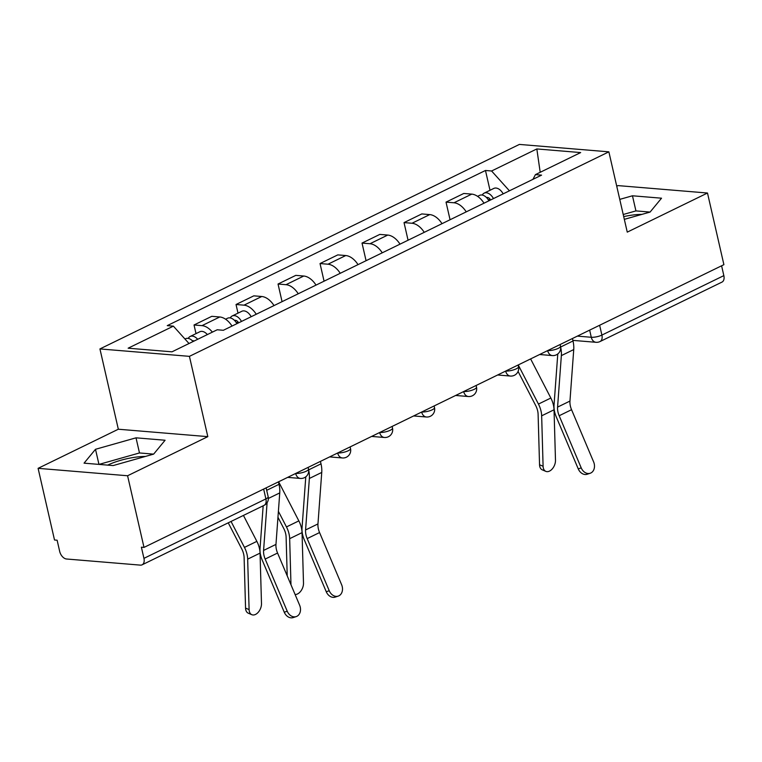 <?xml version="1.0" encoding="UTF-8"?>
<svg xmlns="http://www.w3.org/2000/svg" width="762" height="762" viewBox="0 0 762 762"><rect width="100%" height="100%" fill="white"/><g stroke="black" fill="none" stroke-linecap="round" stroke-linejoin="round"><path stroke-width="1.14" d="M623.707 216.608A29.937 8.144 167.1 0 1 641.833 214.398M107.709 465.125A29.937 8.144 167.1 0 1 145.39 456.448M38.1 468.335L127.587 475.755L143.999 547.411L723.9 264.671L707.488 193.024L627.259 232.134L608.867 151.838L519.389 144.418L99.936 348.929L118.329 429.225L38.1 468.335L54.512 539.991L57.121 540.21L59.674 551.374A7.677 4.801 -116 0 0 66.542 559.003L140.379 565.128A7.677 4.801 -116 0 0 142.094 564.823A7.677 4.801 -116 0 0 143.942 558.356L265.9 498.9A7.677 2.086 -12.9 0 0 268.167 496.748L266.128 487.861M707.488 193.024L618.001 185.604L616.744 186.214M127.587 475.755L207.816 436.645L189.424 356.349L608.867 151.838M143.999 547.411L141.389 547.192L143.942 558.356M721.595 265.795L723.843 275.625A7.677 4.801 64 0 1 721.995 282.092L600.037 341.547A7.677 4.801 -116 0 0 601.894 335.08L723.843 275.625M484.003 203.197A17.659 11.039 -116 0 0 471.754 194.12L463.791 193.462L446.027 202.12L453.981 202.778A17.659 11.039 64 0 1 466.23 211.865M450.066 219.742L446.027 202.12M442.008 223.676A17.659 11.039 -116 0 0 429.749 214.598L421.796 213.931L404.031 222.599L411.985 223.256A17.659 11.039 64 0 1 424.234 232.334M408.061 240.22L404.031 222.599M400.002 244.154A17.659 11.039 -116 0 0 387.753 235.067L379.8 234.41L362.026 243.078L369.989 243.735A17.659 11.039 64 0 1 382.238 252.813M366.065 260.699L362.026 243.078M358.007 264.624A17.659 11.039 -116 0 0 345.757 255.546L337.795 254.889L320.03 263.547L327.984 264.214A17.659 11.039 64 0 1 340.233 273.291M324.069 281.178L320.03 263.547M316.011 285.102A17.659 11.039 -116 0 0 303.762 276.025L295.799 275.368L278.035 284.026L285.988 284.693A17.659 11.039 64 0 1 298.237 293.77M282.064 301.657L278.035 284.026M274.006 305.581A17.659 11.039 -116 0 0 261.757 296.504L253.803 295.847L236.03 304.505L243.992 305.162A17.659 11.039 64 0 1 256.242 314.249M238.011 313.144L236.03 304.505M232.01 326.06A17.659 11.039 -116 0 0 219.761 316.982L211.807 316.316L194.034 324.983L201.997 325.641A17.659 11.039 64 0 1 212.388 332.127M196.015 333.623L194.034 324.983M509.426 190.805L491.595 170.993L536.829 148.942L580.663 152.571L535.429 174.622L532.943 179.337M491.595 170.993L485.47 170.478L167.249 325.631L173.384 326.146L128.149 348.196L171.983 351.825L217.208 329.775L223.342 330.289L541.563 175.136L535.429 174.622M99.936 348.929L189.424 356.349M624.335 219.351L650.091 212.065L661.53 198.196L632.46 195.786L619.754 199.377M118.329 429.225L207.816 436.645M113.128 465.572L153.648 454.114L165.087 440.245L136.017 437.826L95.498 449.294L84.058 463.163L113.128 465.572M490.004 190.281L485.47 170.478M173.384 326.146L189.014 343.519M536.829 148.942L540.201 172.298M650.053 212.074L635.927 210.903L623.221 214.503M635.927 210.903L632.46 195.786M153.6 454.123L139.484 452.952L99.003 464.401M98.965 464.401L95.498 449.294M139.484 452.952L136.017 437.826M581.225 467.897A8.83 6.868 71.8 0 0 590.179 473.259A8.83 6.868 71.8 0 0 593.608 461.858L571.557 409.699L559.175 415.738L581.225 467.897L578.244 468.878A8.83 6.868 -108.2 0 0 587.197 474.24L590.179 473.259M572.443 338.518L573.005 340.976A24.184 15.126 64 0 1 573.738 349.567L569.957 401.069A14.202 8.887 -116 0 0 571.557 409.699M560.67 347.253A24.184 15.126 64 0 1 561.356 355.606L557.574 407.108A14.202 8.887 -116 0 0 559.175 415.738M557.784 353.949L554.031 405.051A19.193 12.002 -116 0 0 556.193 416.719L578.244 468.878M545.821 471.364L542.258 469.84A8.83 5.582 -66.8 0 1 539.544 464.744L543.096 466.268A8.83 5.582 113.2 0 0 545.821 471.364A8.83 5.582 113.2 0 0 552.298 468.878A8.83 5.582 113.2 0 0 555.479 460.229L554.041 409.785A19.193 12.002 64 0 0 550.84 398.031L530.619 358.912M490.661 199.949A4.61 2.877 -116 0 0 486.508 197.549M493.471 198.577A9.601 6.001 -116 0 0 484.156 193.138A9.601 6.001 -116 0 0 482.27 195.062M503.168 193.853A9.601 6.001 -116 0 0 493.852 188.414L484.156 193.138M488.899 200.806A9.601 6.001 -116 0 0 479.584 195.367L477.574 196.348M518.074 371.437L535.734 405.603A14.202 8.887 64 0 1 538.105 414.299L539.544 464.744M518.236 364.95L538.448 404.07A19.193 12.002 64 0 1 541.658 415.823L543.096 466.268M329.241 590.75A8.83 6.868 71.8 0 0 338.185 596.122A8.83 6.868 71.8 0 0 341.624 584.721L319.564 532.562L307.181 538.601L329.241 590.75L326.25 591.731A8.83 6.868 -108.2 0 0 335.204 597.103L338.185 596.122M320.45 461.381L321.012 463.839A24.184 15.126 64 0 1 321.745 472.43L317.964 523.923A14.202 8.887 -116 0 0 319.564 532.562M308.686 470.116A24.184 15.126 64 0 1 309.362 478.469L305.581 529.961A14.202 8.887 -116 0 0 307.181 538.601M305.791 476.812L302.038 527.914A19.193 12.002 -116 0 0 304.2 539.582L326.25 591.731M295.104 594.512A8.83 5.582 113.2 0 0 303.495 583.092L302.047 532.638A19.193 12.002 64 0 0 298.847 520.884L278.625 481.775M238.668 322.812A4.61 2.877 -116 0 0 234.515 320.411M241.487 321.44A9.601 6.001 -116 0 0 232.162 315.992A9.601 6.001 -116 0 0 230.276 317.925M251.174 316.716A9.601 6.001 -116 0 0 241.859 311.267L232.162 315.992M236.906 323.669A9.601 6.001 -116 0 0 227.59 318.23L225.581 319.211M277.959 517.274L283.74 528.457A14.202 8.887 64 0 1 286.112 537.162L287.217 575.862M278.397 511.321L286.464 526.923A19.193 12.002 64 0 1 289.665 538.677L290.979 584.768M287.236 611.229A8.83 6.868 71.8 0 0 296.189 616.601A8.83 6.868 71.8 0 0 299.618 605.19L277.568 553.041L265.186 559.079L287.236 611.229L284.255 612.21A8.83 6.868 -108.2 0 0 293.208 617.582L296.189 616.601M278.454 481.86L279.016 484.318A24.184 15.126 64 0 1 279.749 492.909L275.968 544.401A14.202 8.887 -116 0 0 277.568 553.041M267.091 502.691L263.585 550.44A14.202 8.887 -116 0 0 265.186 559.079M263.166 505.797L260.042 548.383A19.193 12.002 -116 0 0 262.195 560.051L284.255 612.21M251.822 614.696L248.269 613.181A8.83 5.582 -66.8 0 1 245.555 608.086L249.107 609.6A8.83 5.582 113.2 0 0 251.822 614.696A8.83 5.582 113.2 0 0 258.299 612.219A8.83 5.582 113.2 0 0 261.49 603.561L260.052 553.117A19.193 12.002 64 0 0 256.851 541.363L243.44 515.417M194.215 340.985A4.61 2.877 -116 0 0 192.519 340.89M197.682 339.3A9.601 6.001 -116 0 0 190.167 336.471A9.601 6.001 -116 0 0 188.281 338.404M207.378 334.575A9.601 6.001 -116 0 0 199.863 331.746L190.167 336.471M193.11 341.528A9.601 6.001 -116 0 0 185.595 338.709L184.956 339.014M228.248 522.818L241.745 548.935A14.202 8.887 64 0 1 244.116 557.632L245.555 608.086M231.048 521.456L244.459 547.402A19.193 12.002 64 0 1 247.669 559.156L249.107 609.6M295.761 473.421A7.677 2.086 -12.9 0 0 306.248 471.221A7.677 2.086 -12.9 0 0 308.515 469.068L308.134 467.392M337.757 452.942A7.677 2.086 -12.9 0 0 348.253 450.742A7.677 2.086 -12.9 0 0 350.52 448.599L350.129 446.913M379.752 432.464A7.677 2.086 -12.9 0 0 390.249 430.263A7.677 2.086 -12.9 0 0 392.516 428.12L392.125 426.434M421.757 411.985A7.677 2.086 -12.9 0 0 432.245 409.785A7.677 2.086 -12.9 0 0 434.511 407.641L434.13 405.955M463.753 391.516A7.677 2.086 -12.9 0 0 474.25 389.315A7.677 2.086 -12.9 0 0 476.507 387.163L476.126 385.477M505.749 371.037A7.677 2.086 -12.9 0 0 516.245 368.837A7.677 2.086 -12.9 0 0 518.512 366.684L518.122 365.008M547.754 350.558A7.677 2.086 -12.9 0 0 558.241 348.358A7.677 2.086 -12.9 0 0 560.508 346.215L560.118 344.529M577.367 336.118L591.283 337.271A7.677 2.086 -12.9 0 0 601.894 335.08L599.637 325.26M589.655 330.127L591.283 337.271A7.677 5.61 -85.3 0 0 596.036 342.3A7.677 7.677 0 0 0 600.037 341.547M243.992 305.162L261.757 296.504M285.988 284.693L303.762 276.025M327.984 264.214L345.757 255.546M369.989 243.735L387.753 235.067M411.985 223.256L429.749 214.598M453.981 202.778L471.754 194.12M201.997 325.641L219.761 316.982M547.649 350.606A7.677 5.61 94.7 0 0 552.393 355.578A7.677 7.677 0 0 0 560.508 346.215M505.654 371.084A7.677 5.61 94.7 0 0 510.388 376.057A7.677 7.677 0 0 0 518.512 366.684M463.658 391.563A7.677 5.61 94.7 0 0 468.392 396.526A7.677 7.677 0 0 0 476.507 387.163M421.662 412.032A7.677 5.61 94.7 0 0 426.396 417.005A7.677 7.677 0 0 0 434.511 407.641M379.657 432.511A7.677 5.61 94.7 0 0 384.4 437.483A7.677 7.677 0 0 0 392.516 428.12M337.661 452.99A7.677 5.61 94.7 0 0 342.395 457.962A7.677 7.677 0 0 0 350.52 448.599M295.666 473.469A7.677 5.61 94.7 0 0 300.399 478.441A7.677 7.677 0 0 0 308.515 469.068M263.652 489.071L265.9 498.9A7.677 4.801 -116 0 1 264.052 505.368A7.677 7.677 0 0 0 268.167 496.748M573.005 340.976L560.651 347.005M569.957 401.069L557.574 407.108M573.738 349.567L561.356 355.606M488.404 199.958L490.09 199.139M541.658 415.823L554.041 409.785M538.448 404.07L550.84 398.031M321.012 463.839L308.658 469.868M317.964 523.923L305.581 529.961M321.745 472.43L309.362 478.469M236.41 322.821L238.096 321.993M289.665 538.677L302.047 532.638M286.464 526.923L298.847 520.884M279.016 484.318L266.7 490.328M275.968 544.401L263.585 550.44M279.749 492.909L268.357 498.462M247.669 559.156L260.052 553.117M244.459 547.402L256.851 541.363M539.629 354.52L552.393 355.578M497.634 374.99L510.388 376.057M455.638 395.468L468.392 396.526M413.633 415.947L426.396 417.005M371.637 436.426L384.4 437.483M329.641 456.905L342.395 457.962M287.636 477.374L300.399 478.441M264.052 505.368L142.094 564.823M596.036 342.3L572.862 340.376"/></g></svg>
